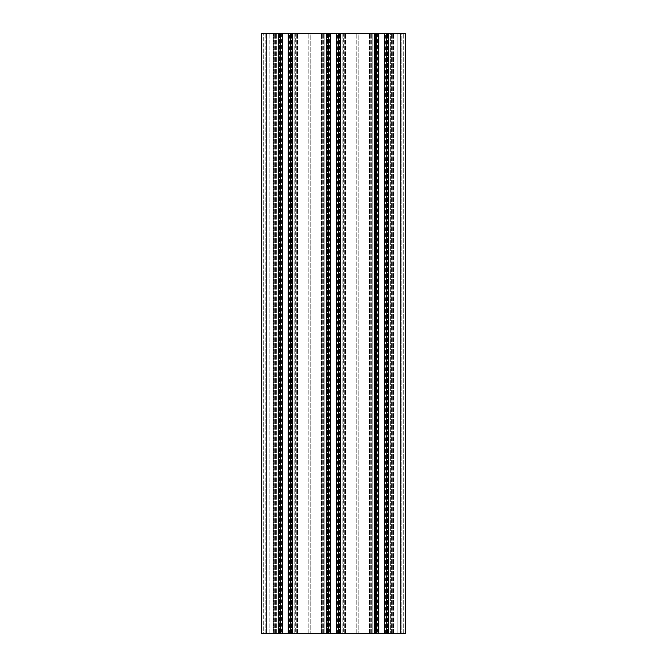 <?xml version="1.0" encoding="UTF-8"?>
<svg xmlns="http://www.w3.org/2000/svg" width="667" height="667" viewBox="0 0 667 667"><rect width="100%" height="100%" fill="white"/><g stroke="black" fill="none" stroke-linecap="round" stroke-linejoin="round"><path stroke-width="0.5" stroke-dasharray="3.33 2.5" d="M377.505 633.65L385.543 633.65L377.505 633.65L377.505 33.35L385.543 33.35L377.505 33.35M385.543 633.65L385.543 33.35M281.457 633.65L289.495 633.65L281.457 633.65L281.457 33.35L289.495 33.35L281.457 33.35M289.495 633.65L289.495 33.35M329.481 633.65L337.519 633.65L329.481 633.65L329.481 33.35L337.519 33.35L329.481 33.35M337.519 633.65L337.519 33.35M400.734 633.65L261.464 633.65L263.265 633.65L261.464 633.65L261.464 33.35L280.557 33.35L273.353 33.35L274.654 33.35L273.353 33.35L273.353 633.65L274.654 633.65L273.353 633.65L273.353 33.35L328.581 33.35L321.377 33.35L322.678 33.35L321.377 33.35L321.377 633.65L322.678 633.65L321.377 633.65L321.377 33.35L405.536 33.35L403.735 33.35L405.536 33.35L405.536 633.65L390.645 633.65L405.536 633.65L405.536 33.35L405.536 633.65L400.734 633.65L400.734 33.35M369.401 633.65L369.401 33.35L369.401 633.65M358.788 633.65L371.694 633.65L356.236 633.65L358.788 633.65L358.788 33.35L372.219 33.35L356.236 33.35L358.788 33.35L358.788 633.65M343.33 633.65L356.236 633.65L342.805 633.65L343.33 633.65L343.33 33.35L342.805 33.35L356.236 33.35L343.33 33.35L343.33 633.65M372.219 633.65L371.694 633.65L372.219 633.65L372.219 33.35L372.219 633.65M375.404 633.65L370.702 633.65L375.404 633.65L375.404 33.35L375.404 633.65M263.265 633.65L276.355 633.65L263.265 633.65L263.265 33.35L263.265 633.65M310.764 633.65L323.67 633.65L308.212 633.65L310.764 633.65L310.764 33.35L324.195 33.35L308.212 33.35L310.764 33.35L310.764 633.65M295.306 633.65L308.212 633.65L294.781 633.65L295.306 633.65L295.306 33.35L294.781 33.35L308.212 33.35L295.306 33.35L295.306 633.65M324.195 633.65L323.67 633.65L324.195 633.65L324.195 33.35L324.195 633.65M327.38 33.35L322.678 33.35L328.581 33.35L327.38 33.35L327.38 633.65L327.38 33.35M279.356 33.35L274.654 33.35L280.557 33.35L279.356 33.35L279.356 633.65L279.356 33.35M291.095 33.35L297.599 33.35L291.095 33.35L291.095 633.65L291.095 33.35M401.15 33.35L403.735 33.35L399.95 33.35L401.15 33.35L401.15 633.65L401.15 33.35M397.882 33.35L391.596 33.35L397.882 33.35L397.882 633.65L397.882 33.35M390.645 33.35L391.596 33.35L390.645 33.35L390.645 633.65L390.645 33.35M338.419 633.65L338.419 33.35M376.605 633.65L376.605 33.35M386.443 633.65L386.443 33.35M399.95 633.65L399.95 33.35L399.95 633.65M328.581 633.65L328.581 33.35M290.395 633.65L290.395 33.35M280.557 633.65L280.557 33.35M267.05 633.65L267.05 33.35L267.05 633.65M276.355 633.65L276.355 33.35L276.355 633.65M261.464 633.65L261.464 33.35L261.464 633.65M294.781 633.65L294.781 33.35L294.781 633.65M342.805 633.65L342.805 33.35L342.805 633.65M321.627 633.65L321.627 33.35L321.627 633.65M273.603 633.65L273.603 33.35L273.603 633.65M274.654 633.65L274.654 33.35L274.654 633.65M322.678 633.65L322.678 33.35L322.678 633.65M370.702 633.65L370.702 33.35L370.702 633.65M369.651 633.65L369.651 33.35L369.651 633.65M339.119 633.65L339.119 33.35L339.119 633.65M345.373 633.65L345.373 33.35L345.373 633.65M344.322 633.65L344.322 33.35L344.322 633.65M339.62 633.65L339.62 33.35L339.62 633.65M340.22 633.65L340.22 33.35M374.804 633.65L374.804 33.35M375.905 633.65L375.905 33.35L375.905 633.65M378.773 633.65L378.773 33.35M384.275 633.65L384.275 33.35M387.143 633.65L387.143 33.35L387.143 633.65M393.397 633.65L393.397 33.35L393.397 633.65M392.346 633.65L392.346 33.35L392.346 633.65M387.644 633.65L387.644 33.35L387.644 633.65M388.244 633.65L388.244 33.35M403.735 633.65L403.735 33.35L403.735 633.65M391.596 633.65L391.596 33.35L391.596 633.65M327.881 633.65L327.881 33.35L327.881 633.65M291.596 633.65L291.596 33.35L291.596 633.65M296.298 633.65L296.298 33.35L296.298 633.65M297.349 633.65L297.349 33.35L297.349 633.65M279.857 633.65L279.857 33.35L279.857 633.65M265.85 633.65L265.85 33.35L265.85 633.65M269.118 633.65L269.118 33.35L269.118 633.65M275.404 633.65L275.404 33.35L275.404 633.65M266.266 633.65L266.266 33.35M278.756 633.65L278.756 33.35M282.725 633.65L282.725 33.35M288.227 633.65L288.227 33.35M292.196 633.65L292.196 33.35M326.78 633.65L326.78 33.35M330.749 633.65L330.749 33.35M336.251 633.65L336.251 33.35M308.212 633.65L308.212 33.35L308.212 633.65M323.67 633.65L323.67 33.35L323.67 633.65M356.236 633.65L356.236 33.35L356.236 633.65M371.694 633.65L371.694 33.35L371.694 633.65M345.623 633.65L345.623 33.35L345.623 633.65M393.647 633.65L393.647 33.35L393.647 633.65M297.599 633.65L297.599 33.35L297.599 633.65"/><path stroke-width="1" d="M405.536 633.65L261.464 633.65L261.464 33.35L405.536 33.35L405.536 633.65M386.443 633.65L386.443 33.35M376.605 633.65L376.605 33.35M338.419 633.65L338.419 33.35M328.581 633.65L328.581 33.35M290.395 633.65L290.395 33.35M280.557 633.65L280.557 33.35M400.734 633.65L400.734 33.35M388.244 633.65L388.244 33.35M384.275 633.65L384.275 33.35M378.773 633.65L378.773 33.35M374.804 633.65L374.804 33.35M340.22 633.65L340.22 33.35M336.251 633.65L336.251 33.35M330.749 633.65L330.749 33.35M326.78 633.65L326.78 33.35M292.196 633.65L292.196 33.35M288.227 633.65L288.227 33.35M282.725 633.65L282.725 33.35M278.756 633.65L278.756 33.35M266.266 633.65L266.266 33.35"/></g></svg>
